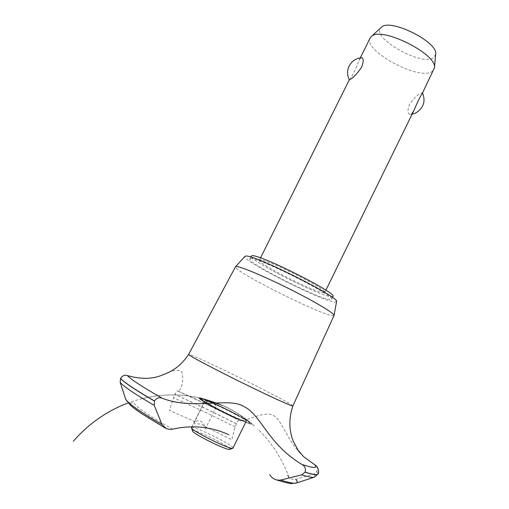 <?xml version="1.0" encoding="UTF-8"?>
<svg xmlns="http://www.w3.org/2000/svg" width="509" height="509" viewBox="0 0 509 509"><rect width="100%" height="100%" fill="white"/><g stroke="black" fill="none" stroke-linecap="round" stroke-linejoin="round"><path stroke-width="0.38" stroke-dasharray="2.54 1.91" d="M250.543 258.617C257.293 256.657 336.672 296.601 331.588 299.349L329.934 299.616C318.233 298.789 246.541 262.459 249.798 258.922L250.543 258.617M332.988 296.486L331.314 296.785C319.55 296.117 247.883 259.768 251.223 256.078M260.042 259.921L259.38 260.188C256.555 263.07 314.467 292.421 323.514 292.751L324.761 292.503C328.75 290.124 265.933 258.47 260.042 259.921M422.349 93.287L422.483 92.753L421.363 93.052C417.73 94.477 413.741 98.332 409.382 104.631C407.315 110.752 407.626 114.035 410.305 114.474L410.948 114.302L414.04 110.249M370.17 38.01C362.662 50.308 418.449 80.638 431.81 71.718L433.98 69.542M349.308 79.837L349.308 79.837C350.23 80.257 356.994 66.685 358.998 60.406L360.722 57.988L361.524 57.657M435.685 54.368L433.413 57.791C420.975 66.545 369.566 36.896 381.19 27.435M336.564 301.627L334.604 302.028C321.033 300.921 240.121 259.794 244.963 256.358M334.038 315.491L331.995 315.631C317.718 313.563 232.079 270.311 235.482 266.78M292.879 405.934L291.352 404.7C284.995 400.583 257.306 386.293 231.786 373.873C208.537 362.529 188.877 353.609 188.635 354.41L188.635 354.41M208.779 405.113C212.787 407.124 215.25 407.779 216.16 407.079C216.484 406.036 215.224 404.687 212.374 403.033C208.073 401.544 205.432 401.245 204.44 402.142C204.37 402.765 205.821 403.758 208.779 405.113M303.498 456.579C287.133 441.564 281.49 417.501 271.73 414.676C261.804 411.616 244.67 422.432 239.3 420.434L207.678 404.795L177.978 391.166L180.396 389.309C182.725 384.021 183.253 378.365 181.987 372.34C180.001 369 173.766 369.757 163.287 374.611M141.146 398.878L150.766 396.81C163.103 394.691 175.401 394.367 187.649 395.83C196.436 396.944 205.07 398.961 213.551 401.881C220.671 404.534 225.182 406.519 227.09 407.83C224.125 405.635 210.052 400.093 200.489 398.089L222.643 405.488C232.002 409.541 241.451 415.395 250.982 423.043C249.073 421.509 244.886 418.996 238.416 415.509C254.786 424.646 255.569 426.218 240.763 420.23C225.506 413.652 201.64 401.06 199.592 398.56C202.976 403.026 259.565 430.029 251.179 423.214L250.982 423.043C246.121 419.492 236.24 414.097 221.326 406.856C211.019 401.957 204.071 399.037 200.489 398.089L199.592 398.56L206.991 400.405C221.803 406.984 235.425 413.811 247.845 420.886L249.843 423.749L231.849 416.184L208.442 404.222L199.433 398.019L211.292 402.237L233.93 413.143L250.231 422.464L247.158 422.839C233.192 416.928 218.978 409.961 204.503 401.945L200.489 398.089C205.623 399.209 228.363 409.847 241.998 417.469C255.957 425.626 254.265 425.976 236.927 418.532C255.747 426.536 256.243 425.53 238.416 415.509C256.243 425.53 255.747 426.536 236.927 418.532C255.747 426.536 256.243 425.53 238.416 415.509C252.152 423.068 254.939 425.46 246.789 422.705C237.97 419.397 217.897 409.669 207.036 403.427M201.927 424.092L204.822 427.216L205.337 428.928L204.612 426.249C204.141 424.131 202.856 422.476 200.75 421.287C198.548 420.44 196.716 420.625 195.265 421.834L194.031 423.081L194.209 423.679L201.927 424.092M195.265 421.834L169.395 410.343L174.81 394.373C176.089 392.013 177.011 390.855 177.571 390.899L177.628 390.944M238.988 420.23L238.937 420.192C238.46 420.16 237.62 421.337 236.43 423.717L235.082 426.911L231.805 439.801L204.612 426.249M126.302 400.577C128.09 402.956 130.514 403.592 133.587 402.485C135.68 406.767 148.692 415.662 172.608 429.189M288.609 477.067L286.936 474.547L288.609 477.067C290.62 479.084 292.999 479.815 295.748 479.262L313.938 474.076L316.961 471.468C317.813 469.304 317.476 467.351 315.93 465.601M229.063 414.39C239.504 419.301 245.23 421.586 246.248 421.236L245.885 420.682C242.303 417.011 204.733 398.776 204.803 400.748L205.006 401.143C208.079 403.662 216.102 408.078 229.063 414.39M233.02 448.143L232.728 447.449C229.495 443.034 191.759 424.869 191.46 427.605M192.497 430.945C190.684 427.274 226.651 444.376 229.654 448.588L229.737 449.352M213.233 403.103C225.455 408.581 241.845 417.024 248.513 421.306C254.761 425.588 250.899 424.665 236.927 418.532C248.551 423.692 253.234 425.2 250.982 423.043C242.399 416.114 233.898 410.699 225.481 406.793M238.416 415.509C256.243 425.53 255.747 426.536 236.927 418.532C255.747 426.536 256.243 425.53 238.416 415.509C256.243 425.53 255.747 426.536 236.927 418.532C255.747 426.536 256.243 425.53 238.416 415.509M235.082 426.911L203.727 411.476L173.524 397.656M236.392 423.793L205.006 408.339L174.772 394.45M236.43 423.717L205.044 408.263L174.81 394.373M314.339 477.175C315.504 476.755 315.37 475.724 313.938 474.076M318.061 473.987L316.922 471.55M318.087 473.943L316.961 471.468M331.588 299.349L332.498 297.485M324.761 292.503L325.894 290.2M410.305 114.474L412.086 114.239M259.38 260.188L260.525 257.891M358.998 60.406L360.308 57.778M177.978 391.166L207.958 404.973L239.3 420.434M289.004 477.289C282.126 458.571 271.666 442.461 257.624 428.953M236.59 412.793C223.095 404.171 206.234 398.452 186.001 395.639C166.411 393.622 147.12 396.059 128.134 402.95M236.698 412.863L253.348 425.053M216.16 407.079L205.337 428.928M204.44 402.142L194.031 423.081M222.878 405.597L200.489 398.089L223.992 406.099M215.791 402.695L200.489 398.089L221.6 405.037M229.317 408.702C221.014 404.292 211.4 400.755 200.489 398.089L222.643 405.488C232.002 409.541 241.451 415.395 250.982 423.043M229.731 408.918C221.332 404.407 211.585 400.799 200.489 398.089C210.529 400.513 219.519 403.739 227.453 407.754M254.487 426.052C243.862 416.858 233.116 409.942 222.248 405.317M177.571 390.899C197.206 399.622 217.661 409.389 238.937 420.192M204.803 400.748L191.842 426.828M249.798 258.922L250.727 257.07"/><path stroke-width="0.76" d="M250.727 257.07L251.223 256.078L251.974 255.747C258.807 253.635 338.148 293.578 332.988 296.486L332.498 297.485M325.894 290.2L414.04 110.249C417.374 102.392 420.141 96.735 422.349 93.287L434.419 67.932C437.867 54.399 381.165 26.004 371.475 36.425L370.17 38.01L360.308 57.778M361.524 57.657C363.725 58.058 363.757 61.252 361.613 67.233C357.038 73.824 353.17 77.902 350.014 79.468L349.295 79.888C346.025 72.507 347.418 66.094 353.475 60.654L357.293 58.548L361.524 57.657M371.182 36.68L381.451 27.206C390.161 17.961 438.637 42.253 435.685 54.368L434.419 67.932M163.287 374.611L163.103 374.669C173.48 371.163 181.987 364.412 188.635 354.41L235.482 266.78L244.963 256.358L245.682 256.103C252.718 253.711 340.973 297.962 336.564 301.627L334.038 315.491L292.879 405.934C290.213 413.683 289.335 421.611 290.238 429.717C291.472 436.811 292.032 437.727 293.324 441.316L298.102 450.217L303.498 456.579M235.533 266.716L236.24 266.519C240.223 266.29 264.292 276.349 289.691 289.061C315.109 301.767 334.737 313.55 334.063 315.415M188.629 354.417L189.03 354.875C191.581 357.159 221.727 372.887 250.95 387.075C277.119 399.724 291.097 406.01 292.879 405.934M228.916 434.788C211.019 426.599 192.249 424.735 172.608 429.189L169.376 429.386L166.328 428.61L162.002 424.512L154.202 405.349L154.488 400.977C156.543 397.987 159.126 397.071 162.237 398.229C192.3 410.241 228.433 397.294 243.06 406.08C261.372 414.301 267.225 443.759 301.945 464.45C314.053 468.42 318.227 468.439 314.454 464.494L303.803 456.853M301.945 464.45C305.031 466.219 306.062 468.776 305.044 472.117L301.672 474.878L280.694 480.057C275.948 480.611 272.296 478.804 269.745 474.649M163.103 374.669C153.387 379.205 141.502 379.517 127.441 375.597C124.692 374.688 122.402 375.617 120.576 378.378L120.188 382.418L125.748 399.4L130.597 405.355C131.475 406.08 132.206 407.066 141.566 413.594L165.393 428.145M305.044 472.117C313.143 474.63 317.489 475.241 318.08 473.949C319.175 473.294 318.812 468.134 315.93 465.601L314.454 464.494M127.441 375.597C131.271 379.676 142.87 387.215 162.237 398.229M191.842 426.828L191.607 428.107C193.331 431.734 230.832 450.083 232.836 448.289L246.248 421.236M232.836 448.289L229.737 449.352C227.841 450.98 194.215 434.533 192.631 431.199L191.46 427.834M236.927 418.532C219.411 410.642 197.422 398.566 199.426 398.025C200.711 397.135 222.738 407.054 238.416 415.509C222.738 407.054 200.711 397.135 199.426 398.025C197.422 398.566 219.411 410.642 236.927 418.532C219.411 410.642 197.422 398.566 199.426 398.025C200.711 397.135 222.738 407.054 238.416 415.509C222.738 407.054 200.711 397.135 199.426 398.025C197.422 398.566 219.411 410.642 236.927 418.532C219.411 410.642 197.422 398.566 199.426 398.025C200.711 397.135 222.738 407.054 238.416 415.509C222.738 407.054 200.711 397.135 199.426 398.025C197.422 398.566 219.411 410.642 236.927 418.532C219.411 410.642 197.422 398.566 199.426 398.025C200.711 397.135 222.738 407.054 238.416 415.509C222.738 407.054 200.711 397.135 199.426 398.025C197.422 398.566 219.411 410.642 236.927 418.532C219.411 410.642 197.422 398.566 199.426 398.025C200.711 397.135 222.738 407.054 238.416 415.509C222.738 407.054 200.711 397.135 199.426 398.025C197.422 398.566 219.411 410.642 236.927 418.532M207.036 403.427C195.373 396.371 197.435 396.263 213.233 403.103M120.576 378.378C124.508 382.634 135.808 390.168 154.488 400.977M120.531 378.467C124.457 382.723 135.763 390.257 154.443 401.073M120.188 382.418C124.024 386.751 135.369 394.392 154.202 405.349M125.748 399.4C128.783 403.898 140.866 412.271 162.002 424.512M280.694 480.057C289.087 482.723 294.291 483.715 296.314 483.035L296.314 483.035C297.714 482.532 297.523 481.272 295.748 479.262M301.672 474.878C308.479 476.971 312.704 477.735 314.339 477.175L296.314 483.035L291.555 483.512C290.995 483.894 285.778 482.64 275.891 479.752M304.999 472.206C313.086 474.712 317.431 475.33 318.036 474.038L318.061 473.987M318.08 473.949L314.339 477.175M412.086 114.239L415.478 113.132C423.488 108.302 425.848 101.545 422.546 92.873M260.525 257.891L349.289 79.875M128.134 402.95C106.954 410.897 88.681 423.673 73.315 441.271M123.693 404.693L125.825 403.834"/></g></svg>
